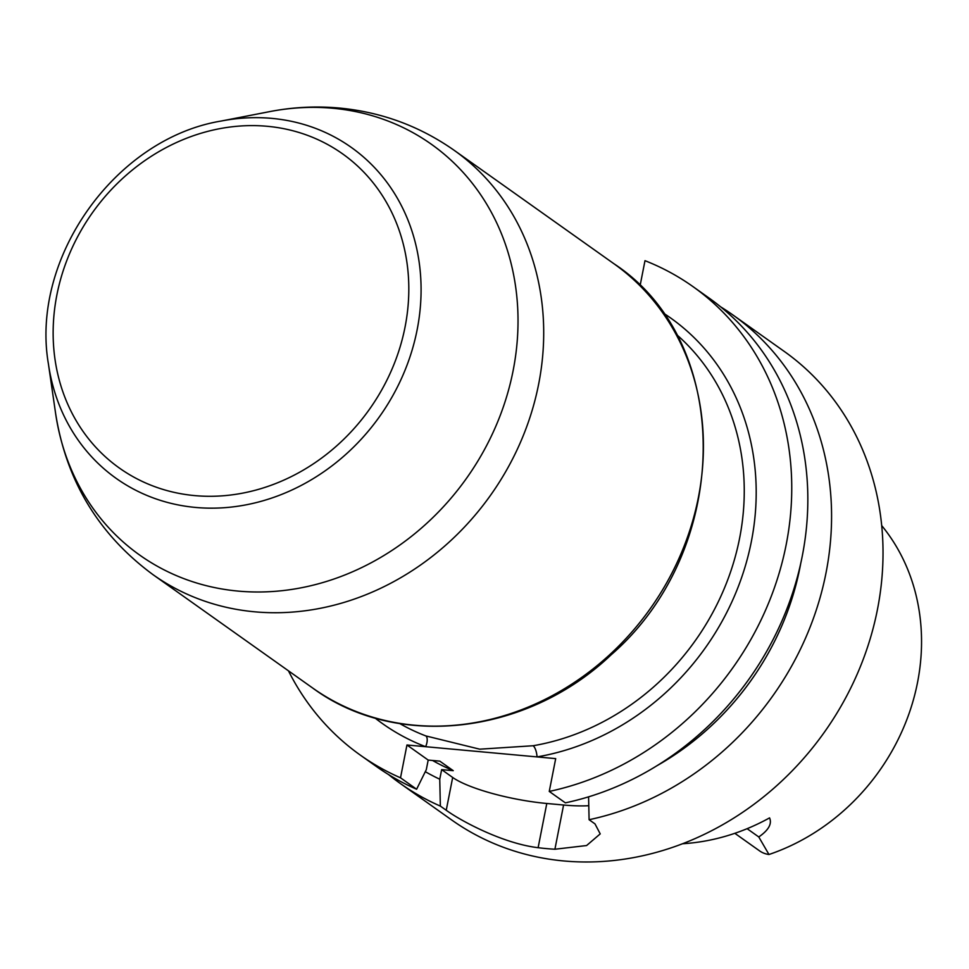 <?xml version="1.0" encoding="UTF-8"?>
<svg xmlns="http://www.w3.org/2000/svg" width="969" height="969" viewBox="0 0 969 969"><rect width="100%" height="100%" fill="white"/><g stroke="black" fill="none" stroke-linecap="round" stroke-linejoin="round"><path stroke-width="1.45" d="M662.784 312.708A248.767 219.236 125.4 0 1 746.287 562.698A248.767 219.236 125.4 0 1 537.02 756.91A9.133 3.234 80.3 0 0 533.12 745.742A239.634 211.194 -54.6 0 0 730.093 573.297A239.634 211.194 -54.6 0 0 676.217 334.257M399.797 723.589A239.634 211.194 -54.6 0 0 425.815 735.919L479.728 749.182L533.12 745.742M425.815 735.919A9.133 4.203 -69 0 1 425.621 746.699A248.767 219.236 125.4 0 1 375.015 718.017M549.253 791.431A287.296 253.188 -54.6 0 0 780.19 569.59A287.296 253.188 -54.6 0 0 692.956 286.594L709.042 298.028A287.296 253.188 125.4 0 1 796.276 581.025A287.296 253.188 125.4 0 1 565.351 802.853L549.253 791.431L555.697 758.618L425.621 746.699L406.956 744.991L428.189 760.071L426.299 769.665L416.609 789.226A287.296 253.188 125.4 0 1 376.408 766.527L360.311 755.105A287.296 253.188 -54.6 0 0 400.512 777.804L406.956 744.991M692.956 286.594A287.296 253.188 -54.6 0 0 644.991 260.685L640.061 285.807M734.841 833.316L759.526 850.843A26.296 23.171 125.4 0 0 768.974 854.501A207.439 182.814 -54.6 0 0 881.693 525.573M682.624 843.733A212.054 186.884 -54.6 0 0 769.568 817.884C772.16 823.807 768.562 830.167 758.775 836.962L768.974 854.501M720.645 306.834A287.296 253.188 125.4 0 1 732.782 314.877A287.296 253.188 125.4 0 1 820.016 597.873A287.296 253.188 125.4 0 1 589.091 819.713L594.99 823.892L600.223 833.885L586.596 845.537L554.91 849.232L563.583 805.021A73.038 15.722 -168.9 0 0 588.777 805.699M732.782 314.877L784.236 351.408A287.296 253.188 -54.6 0 1 857.577 673.273A287.296 253.188 -54.6 0 1 563.897 860.969A287.296 253.188 -54.6 0 1 451.59 819.907L400.149 783.388A287.296 253.188 125.4 0 0 440.35 806.087L446.237 810.266C460.941 820.949 502.935 843.527 538.122 847.693A287.296 253.188 -54.6 0 0 546.492 848.602A287.296 253.188 -54.6 0 0 554.91 849.232M400.149 783.388A287.296 253.188 125.4 0 1 388.557 774.57M800.697 563.607A264.174 232.814 125.4 0 1 657.357 765.486M440.35 806.087L439.756 779.221A264.174 232.814 125.4 0 1 425.306 771.687M439.756 779.221L441.646 769.628L453.25 770.682A250.826 221.053 125.4 0 1 432.549 760.471M428.189 760.071L439.793 761.137L453.25 770.682M588.583 796.845L589.091 819.713M288.459 670.839A287.296 253.188 -54.6 0 0 360.311 755.105M400.512 777.804L416.609 789.226M441.646 769.628L452.68 777.465A73.038 15.722 -168.9 0 0 546.795 803.483L563.583 805.021M195.593 507.441A202.993 178.902 125.4 0 1 48.45 364.15C30.112 258.432 115.19 138.615 221.041 121.064A202.993 178.902 125.4 0 1 420.643 303.067A202.993 178.902 125.4 0 1 195.593 507.441M194.757 495.607A192.698 169.829 125.4 0 1 98.329 204.798A192.698 169.829 125.4 0 1 399.87 232.415A192.698 169.829 125.4 0 1 194.757 495.607M48.45 364.15L55.584 413.278A251.916 222.022 -54.6 0 0 238.192 591.102A251.916 222.022 -54.6 0 0 513.146 370.533A251.916 222.022 -54.6 0 0 332.924 108.274A251.916 222.022 -54.6 0 0 269.77 111.605C292.832 107.123 316.003 105.936 339.271 108.031C381.411 112.029 419.734 126.14 454.231 150.352L613.946 263.75A260.176 229.302 -54.6 0 1 650.284 608.641A260.176 229.302 -54.6 0 1 312.696 688.038C396.478 749.982 526.966 735.059 611.173 654.778C732.31 549.786 734.514 342.638 613.946 263.75M454.195 150.328A260.176 229.302 125.4 0 1 490.665 495.111A260.176 229.302 125.4 0 1 153.187 574.787M446.237 810.266L452.68 777.465M538.122 847.693L546.795 803.483M747.123 828.689L758.775 836.962M221.041 121.064L269.77 111.605M55.584 413.278C66.158 480.733 98.632 534.513 152.981 574.641L312.696 688.038"/></g></svg>
